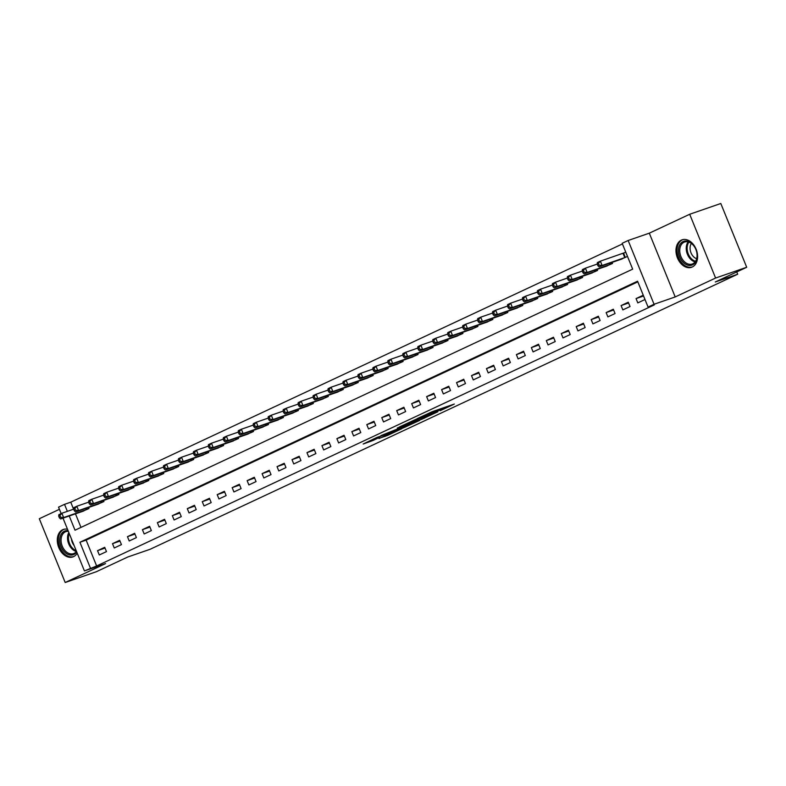 <?xml version="1.0" encoding="UTF-8"?>
<svg xmlns="http://www.w3.org/2000/svg" width="786" height="786" viewBox="0 0 786 786"><rect width="100%" height="100%" fill="white"/><g stroke="black" fill="none" stroke-linecap="round" stroke-linejoin="round"><path stroke-width="1.18" d="M440.189 410.705L454.298 404.053L432.31 411.658L417.101 418.663L441.614 409.447L443.284 409.005L440.189 410.705M67.508 529.233A14.531 10.277 -109.1 0 0 63.352 529.459A14.531 10.277 -109.1 0 0 62.644 529.754A14.531 10.277 -109.1 0 0 58.577 547.066A14.531 10.277 -109.1 0 0 72.852 556.93A14.531 10.277 -109.1 0 0 73.56 556.635A14.531 10.277 -109.1 0 0 77.224 553.167M692.25 267.014A14.531 10.277 -109.1 0 0 696.317 249.702A14.531 10.277 -109.1 0 0 682.032 239.838A14.531 10.277 -109.1 0 0 681.334 240.133A14.531 10.277 -109.1 0 0 677.257 257.444A14.531 10.277 -109.1 0 0 691.542 267.299A14.531 10.277 -109.1 0 0 692.25 267.014M378.96 438.421L387.567 435.434L401.901 428.684L376.995 437.399L363.181 444.021L373.036 440.465L379.432 437.429L373.831 439.217L381.505 435.906L397.372 430.522L378.999 438.549M637.829 281.85L86.136 540.11L96.639 565.969L84.426 570.921L62.998 518.141M746.7 267.269L715.594 278.038L689.695 214.264L720.801 203.495L746.7 267.269L715.289 281.978L737.681 274.226L150.116 549.276L127.715 557.028L96.305 571.736L65.199 582.505L105.579 563.601L84.426 570.921M689.695 214.264L649.305 233.167L675.203 296.941L715.594 278.038M675.203 296.941L654.05 304.27L648.067 307.071L637.574 281.211L79.917 542.261L90.41 568.121M96.639 565.969L654.286 304.909L648.067 307.071M421.699 419.311L437.91 411.717L415.922 419.331L399.2 427.053L421.699 419.311L421.345 418.427M419.695 420.402L403.434 427.859L380.935 435.611L401.047 427.535L405.448 425.423L397.294 428.006L419.645 420.274M59.412 509.318L39.3 518.731L65.199 582.505M643.233 295.222L636.051 298.582L637.8 302.885L644.982 299.525L643.233 295.222M628.269 302.217L621.097 305.577L622.846 309.89L630.028 306.53L628.269 302.217M613.316 309.222L606.134 312.582L607.883 316.896L615.065 313.535L613.316 309.222M598.352 316.227L591.18 319.588L592.929 323.891L600.111 320.531L598.352 316.227M583.399 323.233L576.217 326.593L577.965 330.896L585.148 327.536L583.399 323.233M568.435 330.228L561.263 333.588L563.012 337.901L570.194 334.541L568.435 330.228M553.482 337.233L546.299 340.593L548.048 344.907L555.23 341.546L553.482 337.233M538.518 344.239L531.346 347.599L533.095 351.902L540.277 348.542L538.518 344.239M523.564 351.234L516.382 354.604L518.131 358.907L525.313 355.547L523.564 351.234M508.601 358.239L501.429 361.599L503.178 365.912L510.36 362.552L508.601 358.239M493.647 365.244L486.465 368.605L488.214 372.918L495.396 369.548L493.647 365.244M478.684 372.25L471.512 375.61L473.26 379.913L480.442 376.553L478.684 372.25M463.73 379.245L456.548 382.605L458.297 386.918L465.479 383.558L463.73 379.245M448.767 386.25L441.594 389.61L443.343 393.924L450.525 390.563L448.767 386.25M433.813 393.255L426.631 396.616L428.38 400.919L435.562 397.559L433.813 393.255M418.85 400.251L411.677 403.621L413.426 407.924L420.608 404.564L418.85 400.251M403.896 407.256L396.714 410.616L398.463 414.929L405.645 411.569L403.896 407.256M388.932 414.261L381.76 417.621L383.509 421.935L390.691 418.565L388.932 414.261M373.979 421.267L366.797 424.627L368.546 428.93L375.728 425.57L373.979 421.267M359.015 428.262L351.843 431.622L353.592 435.935L360.774 432.575L359.015 428.262M344.062 435.267L336.88 438.627L338.628 442.94L345.811 439.58L344.062 435.267M329.098 442.272L321.926 445.633L323.675 449.936L330.857 446.576L329.098 442.272M314.145 449.268L306.962 452.638L308.711 456.941L315.893 453.581L314.145 449.268M299.181 456.273L292.009 459.633L293.758 463.946L300.94 460.586L299.181 456.273M284.227 463.278L277.045 466.638L278.794 470.952L285.976 467.582L284.227 463.278M269.264 470.283L262.092 473.644L263.841 477.947L271.023 474.587L269.264 470.283M254.31 477.279L247.128 480.639L248.877 484.952L256.059 481.592L254.31 477.279M239.347 484.284L232.175 487.644L233.923 491.957L241.106 488.597L239.347 484.284M224.393 491.289L217.211 494.649L218.96 498.953L226.142 495.593L224.393 491.289M209.44 498.295L202.257 501.655L204.006 505.958L211.188 502.598L209.44 498.295M194.476 505.29L187.294 508.65L189.043 512.963L196.225 509.603L194.476 505.29M179.522 512.295L172.34 515.655L174.089 519.968L181.271 516.608L179.522 512.295M164.559 519.3L157.377 522.661L159.126 526.964L166.308 523.604L164.559 519.3M149.605 526.296L142.423 529.656L144.172 533.969L151.354 530.609L149.605 526.296M134.642 533.301L127.46 536.661L129.209 540.974L136.391 537.614L134.642 533.301M119.688 540.306L112.506 543.666L114.255 547.98L121.437 544.61L119.688 540.306M104.725 547.311L97.543 550.672L99.291 554.975L106.474 551.615L104.725 547.311M622.433 243.935L70.74 502.195L73.579 509.19M75.466 513.828L80.978 527.406M620.213 259.577L627.483 256.433L625.735 252.129L623.789 253.043M612.097 262.386L612.53 263.438L605.259 266.582M597.144 269.382L597.566 270.443L590.296 273.577M582.18 276.387L582.613 277.448L575.342 280.582M567.227 283.392L567.649 284.444L560.379 287.588M552.263 290.398L552.696 291.449L545.425 294.583M537.31 297.393L537.732 298.454L530.462 301.588M522.346 304.398L522.778 305.459L515.508 308.593M507.392 311.403L507.815 312.455L500.544 315.599M492.429 318.399L492.861 319.46L485.591 322.594M477.475 325.404L477.898 326.465L470.627 329.599M462.512 332.409L462.944 333.46L455.674 336.605M447.558 339.414L447.981 340.466L440.71 343.6M432.595 346.41L433.027 347.471L425.757 350.605M417.641 353.415L418.064 354.476L410.793 357.61M402.678 360.42L403.11 361.472L395.839 364.616M387.724 367.426L388.146 368.477L380.876 371.611M372.76 374.421L373.193 375.482L365.922 378.616M357.807 381.426L358.229 382.477L350.959 385.621M342.843 388.431L343.276 389.483L336.005 392.617M327.89 395.427L328.312 396.488L321.042 399.622M312.926 402.432L313.359 403.493L306.088 406.627M297.973 409.437L298.395 410.489L291.125 413.632M283.009 416.442L283.441 417.494L276.171 420.628M268.055 423.438L268.478 424.499L261.207 427.633M253.092 430.443L253.524 431.494L246.254 434.638M238.138 437.448L238.561 438.5L231.29 441.634M223.175 444.444L223.607 445.505L216.337 448.639M208.221 451.449L208.644 452.51L201.373 455.644M193.258 458.454L193.69 459.505L186.42 462.649M178.304 465.459L178.727 466.511L171.456 469.645M163.341 472.455L163.773 473.516L156.502 476.65M148.387 479.46L148.809 480.511L141.539 483.655M133.424 486.465L133.856 487.517L126.585 490.661M118.47 493.461L118.892 494.522L111.622 497.656M103.506 500.466L103.939 501.527L96.668 504.661M88.553 507.471L88.975 508.522L81.705 511.666M737.681 274.226L736.757 271.927M61.151 513.582L58.537 507.147L64.521 504.347L67.36 511.352M70.74 502.195L64.521 504.347M69.247 515.98L75.014 530.196L632.671 269.146L622.168 243.296L628.152 240.496L654.05 304.27M649.305 233.167L628.152 240.496M86.136 540.11L79.917 542.261M636.051 298.582L643.547 295.988M621.097 305.577L628.584 302.993M606.134 312.582L613.63 309.989M591.18 319.588L598.667 316.994M576.217 326.593L583.713 323.999M561.263 333.588L568.75 330.994M546.299 340.593L553.796 338M531.346 347.599L538.832 345.005M516.382 354.604L523.879 352.01M501.429 361.599L508.915 359.005M486.465 368.605L493.962 366.011M471.512 375.61L478.998 373.016M456.548 382.605L464.045 380.011M441.594 389.61L449.081 387.017M426.631 396.616L434.127 394.022M411.677 403.621L419.164 401.027M396.714 410.616L404.21 408.022M381.76 417.621L389.247 415.028M366.797 424.627L374.293 422.033M351.843 431.622L359.33 429.028M336.88 438.627L344.376 436.034M321.926 445.633L329.413 443.039M306.962 452.638L314.459 450.044M292.009 459.633L299.495 457.039M277.045 466.638L284.542 464.045M262.092 473.644L269.578 471.05M247.128 480.639L254.625 478.055M232.175 487.644L239.661 485.05M217.211 494.649L224.708 492.056M202.257 501.655L209.744 499.061M187.294 508.65L194.79 506.056M172.34 515.655L179.827 513.062M157.377 522.661L164.873 520.067M142.423 529.656L149.91 527.072M127.46 536.661L134.956 534.067M112.506 543.666L119.993 541.073M97.543 550.672L105.039 548.078M434.953 413.043L415.627 419.636L410.734 421.964L434.953 413.043M407.905 425.305L415.578 421.994L406.686 425.098L402.285 427.211L407.905 425.305M597.183 263.998L597.881 265.717L599.079 265.157L598.382 263.438L597.183 263.998L597.38 262.563L600.376 261.158L602.125 265.471L599.129 266.876L622.247 258.889M625.794 252.277L600.376 261.158L598.382 263.438M625.538 257.346L602.125 265.471L599.079 265.157M599.129 266.876L597.881 265.717M582.23 271.003L582.927 272.722L584.126 272.162L583.428 270.443L582.23 271.003L582.426 269.569L585.413 268.164L587.162 272.477L584.175 273.872L607.293 265.894M597.222 264.076L585.413 268.164L583.428 270.443M610.575 264.351L587.162 272.477L584.126 272.162M584.175 273.872L582.927 272.722M567.266 277.998L567.964 279.728L569.162 279.168L568.465 277.438L567.266 277.998L567.463 276.564L570.459 275.169L572.208 279.472L569.211 280.877L592.33 272.889M582.259 271.082L570.459 275.169L568.465 277.438M595.621 271.357L572.208 279.472L569.162 279.168M569.211 280.877L567.964 279.728M552.312 285.004L553.01 286.723L554.209 286.163L553.511 284.444L552.312 285.004L552.509 283.569L555.496 282.174L557.245 286.477L554.258 287.882L577.376 279.895M567.305 278.087L555.496 282.174L553.511 284.444M580.667 278.352L557.245 286.477L554.209 286.163M554.258 287.882L553.01 286.723M537.349 292.009L538.046 293.728L539.245 293.168L538.548 291.449L537.349 292.009L537.545 290.574L540.542 289.169L542.291 293.483L539.294 294.878L562.412 286.9M552.342 285.082L540.542 289.169L538.548 291.449M565.704 285.357L542.291 293.483L539.245 293.168M539.294 294.878L538.046 293.728M678.426 250.685A12.576 8.892 70.9 0 1 687.73 241.263A12.576 8.892 70.9 0 1 697.143 255.774A12.576 8.892 70.9 0 1 687.838 265.196A12.576 8.892 70.9 0 1 678.426 250.685M697.074 255.371A11.643 8.233 -109.1 0 0 684.596 242.009A11.643 8.233 -109.1 0 0 679.743 250.655A11.643 8.233 -109.1 0 0 692.211 264.017A11.643 8.233 -109.1 0 0 697.074 255.371M696.651 258.712A9.167 6.484 70.9 0 1 690.079 248.219A9.167 6.484 70.9 0 1 691.366 243.434M683.063 239.583L683.162 239.553A14.433 10.208 -109.1 0 0 683.063 239.583A14.433 10.208 -109.1 0 0 677.041 250.312A14.433 10.208 -109.1 0 0 692.505 266.867A14.433 10.208 -109.1 0 0 692.613 266.837L692.505 266.867M76.714 551.919A12.576 8.892 70.9 0 1 73.825 554.484A12.576 8.892 70.9 0 1 61.023 546.634A12.576 8.892 70.9 0 1 64.373 531.218A12.576 8.892 70.9 0 1 68.097 530.688M68.353 531.326A11.643 8.233 -109.1 0 0 65.916 531.631A11.643 8.233 -109.1 0 0 65.346 531.867A11.643 8.233 -109.1 0 0 62.084 545.739A11.643 8.233 -109.1 0 0 73.53 553.639A11.643 8.233 -109.1 0 0 74.1 553.403A11.643 8.233 -109.1 0 0 76.507 551.408M74.11 545.504A9.167 6.484 70.9 0 1 71.457 538.97M64.373 529.204L64.481 529.175A14.433 10.208 -109.1 0 0 64.373 529.204A14.433 10.208 -109.1 0 0 63.676 529.489A14.433 10.208 -109.1 0 0 59.628 546.692A14.433 10.208 -109.1 0 0 73.825 556.498A14.433 10.208 -109.1 0 0 73.933 556.459L73.825 556.498M522.395 299.004L523.093 300.733L524.291 300.173L523.594 298.444L522.395 299.004L522.592 297.58L525.579 296.175L527.327 300.488L524.341 301.883L547.459 293.895M537.388 292.087L525.579 296.175L523.594 298.444M550.75 292.363L527.327 300.488L524.291 300.173M524.341 301.883L523.093 300.733M507.432 306.009L508.139 307.739L509.328 307.179L508.63 305.449L507.432 306.009L507.628 304.575L510.625 303.18L512.374 307.483L509.377 308.888L532.495 300.9M522.425 299.093L510.625 303.18L508.63 305.449M535.787 299.368L512.374 307.483L509.328 307.179M509.377 308.888L508.139 307.739M492.478 313.015L493.176 314.734L494.374 314.174L493.677 312.455L492.478 313.015L492.675 311.58L495.661 310.185L497.41 314.488L494.423 315.893L517.542 307.906M507.471 306.098L495.661 310.185L493.677 312.455M520.833 306.363L497.41 314.488L494.374 314.174M494.423 315.893L493.176 314.734M477.515 320.02L478.222 321.739L479.411 321.179L478.713 319.46L477.515 320.02L477.711 318.585L480.708 317.18L482.457 321.494L479.46 322.889L502.578 314.911M492.508 313.093L480.708 317.18L478.713 319.46M505.87 313.368L482.457 321.494L479.411 321.179M479.46 322.889L478.222 321.739M462.561 327.015L463.259 328.745L464.457 328.184L463.76 326.455L462.561 327.015L462.757 325.581L465.744 324.186L467.493 328.499L464.506 329.894L487.625 321.906M477.554 320.099L465.744 324.186L463.76 326.455M490.916 320.374L467.493 328.499L464.457 328.184M464.506 329.894L463.259 328.745M447.598 334.021L448.305 335.74L449.494 335.18L448.796 333.46L447.598 334.021L447.794 332.586L450.791 331.191L452.54 335.494L449.543 336.899L472.661 328.912M462.59 327.104L450.791 331.191L448.796 333.46M475.952 327.369L452.54 335.494L449.494 335.18M449.543 336.899L448.305 335.74M432.644 341.026L433.341 342.745L434.54 342.185L433.843 340.466L432.644 341.026L432.84 339.591L435.827 338.186L437.576 342.5L434.589 343.904L457.707 335.917M447.637 334.099L435.827 338.186L433.843 340.466M460.999 334.374L437.576 342.5L434.54 342.185M434.589 343.904L433.341 342.745M417.68 348.021L418.388 349.75L419.577 349.19L418.879 347.461L417.68 348.021L417.877 346.597L420.874 345.192L422.622 349.505L419.626 350.9L442.754 342.912M432.673 341.104L420.874 345.192L418.879 347.461M446.035 341.379L422.622 349.505L419.577 349.19M419.626 350.9L418.388 349.75M402.727 355.026L403.424 356.756L404.623 356.196L403.925 354.466L402.727 355.026L402.923 353.592L405.91 352.197L407.659 356.5L404.672 357.905L427.79 349.917M417.72 348.11L405.91 352.197L403.925 354.466M431.082 348.385L407.659 356.5L404.623 356.196M404.672 357.905L403.424 356.756M387.763 362.032L388.471 363.751L389.66 363.191L388.962 361.472L387.763 362.032L387.96 360.597L390.956 359.202L392.705 363.505L389.709 364.91L412.837 356.923M402.756 355.115L390.956 359.202L388.962 361.472M416.118 355.38L392.705 363.505L389.66 363.191M389.709 364.91L388.471 363.751M372.81 369.037L373.507 370.756L374.706 370.196L374.008 368.477L372.81 369.037L373.006 367.602L375.993 366.197L377.742 370.511L374.755 371.906L397.873 363.928M387.803 362.11L375.993 366.197L374.008 368.477M401.165 362.385L377.742 370.511L374.706 370.196M374.755 371.906L373.507 370.756M357.846 376.032L358.554 377.761L359.742 377.201L359.045 375.472L357.846 376.032L358.043 374.608L361.039 373.203L362.788 377.516L359.791 378.911L382.92 370.923M372.839 369.115L361.039 373.203L359.045 375.472M386.201 369.391L362.788 377.516L359.742 377.201M359.791 378.911L358.554 377.761M342.893 383.037L343.59 384.757L344.789 384.197L344.091 382.477L342.893 383.037L343.089 381.603L346.076 380.208L347.825 384.511L344.838 385.916L367.956 377.928M357.885 376.121L346.076 380.208L344.091 382.477M371.247 376.386L347.825 384.511L344.789 384.197M344.838 385.916L343.59 384.757M327.929 390.043L328.636 391.762L329.825 391.202L329.128 389.483L327.929 390.043L328.126 388.608L331.122 387.203L332.871 391.516L329.874 392.921L353.002 384.934M342.922 383.116L331.122 387.203L329.128 389.483M356.284 383.391L332.871 391.516L329.825 391.202M329.874 392.921L328.636 391.762M312.975 397.038L313.673 398.767L314.872 398.207L314.174 396.478L312.975 397.038L313.172 395.613L316.159 394.208L317.908 398.522L314.921 399.917L338.039 391.929M327.968 390.121L316.159 394.208L314.174 396.478M341.33 390.396L317.908 398.522L314.872 398.207M314.921 399.917L313.673 398.767M298.012 404.043L298.719 405.773L299.908 405.212L299.211 403.483L298.012 404.043L298.208 402.609L301.205 401.214L302.954 405.517L299.957 406.922L323.085 398.934M313.005 397.127L301.205 401.214L299.211 403.483M326.367 397.402L302.954 405.517L299.908 405.212M299.957 406.922L298.719 405.773M283.058 411.049L283.756 412.768L284.954 412.208L284.257 410.489L283.058 411.049L283.255 409.614L286.242 408.219L287.99 412.522L285.004 413.927L308.122 405.94M298.051 404.132L286.242 408.219L284.257 410.489M311.413 404.397L287.99 412.522L284.954 412.208M285.004 413.927L283.756 412.768M268.095 418.054L268.802 419.773L269.991 419.213L269.293 417.494L268.095 418.054L268.291 416.619L271.288 415.214L273.037 419.528L270.04 420.923L293.168 412.945M283.088 411.127L271.288 415.214L269.293 417.494M296.45 411.402L273.037 419.528L269.991 419.213M270.04 420.923L268.802 419.773M253.141 425.049L253.839 426.778L255.037 426.218L254.34 424.489L253.141 425.049L253.338 423.625L256.324 422.22L258.073 426.533L255.086 427.928L278.205 419.94M268.134 418.132L256.324 422.22L254.34 424.489M281.496 418.407L258.073 426.533L255.037 426.218M255.086 427.928L253.839 426.778M238.178 432.054L238.885 433.784L240.074 433.214L239.376 431.494L238.178 432.054L238.374 430.62L241.371 429.225L243.12 433.528L240.123 434.933L263.251 426.945M253.171 425.138L241.371 429.225L239.376 431.494M266.533 425.403L243.12 433.528L240.074 433.214M240.123 434.933L238.885 433.784M223.224 439.06L223.922 440.779L225.12 440.219L224.423 438.5L223.224 439.06L223.421 437.625L226.407 436.22L228.156 440.533L225.169 441.938L248.288 433.951M238.217 432.143L226.407 436.22L224.423 438.5M251.579 432.408L228.156 440.533L225.12 440.219M225.169 441.938L223.922 440.779M208.261 446.065L208.968 447.784L210.157 447.224L209.459 445.495L208.261 446.065L208.457 444.63L211.454 443.225L213.203 447.539L210.206 448.934L233.334 440.956M223.253 439.138L211.454 443.225L209.459 445.495M236.615 439.413L213.203 447.539L210.157 447.224M210.206 448.934L208.968 447.784M193.307 453.06L194.004 454.789L195.203 454.229L194.506 452.5L193.307 453.06L193.503 451.626L196.49 450.231L198.239 454.534L195.252 455.939L218.37 447.951M208.3 446.143L196.49 450.231L194.506 452.5M221.662 446.419L198.239 454.534L195.203 454.229M195.252 455.939L194.004 454.789M178.343 460.065L179.051 461.785L180.24 461.225L179.542 459.505L178.343 460.065L178.54 458.631L181.537 457.236L183.285 461.539L180.289 462.944L203.417 454.956M193.336 453.149L181.537 457.236L179.542 459.505M206.698 453.414L183.285 461.539L180.24 461.225M180.289 462.944L179.051 461.785M163.39 467.071L164.087 468.79L165.286 468.23L164.588 466.511L163.39 467.071L163.586 465.636L166.573 464.231L168.322 468.544L165.335 469.94L188.453 461.962M178.383 460.144L166.573 464.231L164.588 466.511M191.745 460.419L168.322 468.544L165.286 468.23M165.335 469.94L164.087 468.79M148.426 474.066L149.134 475.795L150.323 475.235L149.625 473.506L148.426 474.066L148.623 472.641L151.619 471.236L153.368 475.55L150.372 476.945L173.5 468.957M163.419 467.149L151.619 471.236L149.625 473.506M176.781 467.424L153.368 475.55L150.323 475.235M150.372 476.945L149.134 475.795M133.473 481.071L134.17 482.8L135.369 482.24L134.671 480.511L133.473 481.071L133.669 479.637L136.656 478.242L138.405 482.545L135.418 483.95L158.536 475.962M148.466 474.155L136.656 478.242L134.671 480.511M161.828 474.43L138.405 482.545L135.369 482.24M135.418 483.95L134.17 482.8M118.509 488.077L119.217 489.796L120.405 489.236L119.708 487.517L118.509 488.077L118.706 486.642L121.702 485.237L123.451 489.55L120.454 490.955L143.583 482.968M133.502 481.16L121.702 485.237L119.708 487.517M146.864 481.425L123.451 489.55L120.405 489.236M120.454 490.955L119.217 489.796M103.556 495.082L104.253 496.801L105.452 496.241L104.754 494.522L103.556 495.082L103.752 493.647L106.739 492.242L108.488 496.555L105.501 497.951L128.619 489.973M118.548 488.155L106.739 492.242L104.754 494.522M131.91 488.43L108.488 496.555L105.452 496.241M105.501 497.951L104.253 496.801M88.592 502.077L89.299 503.806L90.488 503.246L89.791 501.517L88.592 502.077L88.789 500.643L91.785 499.248L93.534 503.551L90.537 504.956L113.665 496.968M103.585 495.16L91.785 499.248L89.791 501.517M116.947 495.435L93.534 503.551L90.488 503.246M90.537 504.956L89.299 503.806M73.638 509.082L74.336 510.802L75.535 510.242L74.837 508.522L73.638 509.082L73.835 507.648L76.822 506.253L78.571 510.556L75.584 511.961L98.702 503.973M88.631 502.166L76.822 506.253L74.837 508.522M101.993 502.431L78.571 510.556L75.535 510.242M75.584 511.961L74.336 510.802M58.675 516.088L59.382 517.807L60.571 517.247L59.874 515.528L58.675 516.088L58.871 514.653L61.868 513.248L63.617 517.561L60.62 518.957L83.748 510.979M73.668 509.161L61.868 513.248L59.874 515.528M87.03 509.436L63.617 517.561L60.571 517.247M60.62 518.957L59.382 517.807M441.26 408.563L441.614 409.447M439.423 409.201L439.787 410.086M431.602 411.923L432.123 413.19M429.952 412.621L430.256 413.377M428.193 413.436L428.429 414.016M423.792 417.572L424.096 418.339M405.527 426.13L405.831 426.886M403.08 426.975L403.434 427.859M372.623 439.453L373.036 440.465M370.275 440.553L370.638 441.437M387.262 434.678L387.567 435.434M384.865 435.65L385.169 436.407M623.573 253.121L625.322 257.435M623.023 253.328L624.772 257.631M609.848 263.163L610.358 264.43M609.288 263.359L609.808 264.636M594.884 270.168L595.405 271.435M594.334 270.355L594.855 271.642M579.93 277.173L580.441 278.44M579.37 277.36L579.891 278.637M564.967 284.168L565.488 285.446M564.417 284.365L564.938 285.642M695.109 261.895A11.643 8.233 70.9 0 1 686.227 248.415A11.643 8.233 70.9 0 1 688.182 241.892M688.909 242.108A11.259 7.968 -109.1 0 0 687.121 248.278A11.259 7.968 -109.1 0 0 695.551 261.266M76.429 551.517A11.643 8.233 70.9 0 1 68.687 543.804A11.643 8.233 70.9 0 1 68.834 532.515M69.237 533.507A11.259 7.968 -109.1 0 0 76.213 550.681M550.013 291.174L550.524 292.441M549.453 291.37L549.974 292.647M535.05 298.179L535.571 299.446M534.5 298.366L535.02 299.643M520.096 305.174L520.607 306.452M519.536 305.371L520.057 306.648M505.133 312.18L505.653 313.447M504.583 312.376L505.103 313.653M490.179 319.185L490.69 320.452M489.619 319.371L490.14 320.659M475.216 326.19L475.736 327.457M474.665 326.377L475.186 327.654M460.262 333.185L460.773 334.463M459.702 333.382L460.223 334.659M445.298 340.191L445.819 341.458M444.748 340.387L445.269 341.664M430.345 347.196L430.856 348.463M429.785 347.383L430.306 348.67M415.381 354.191L415.902 355.469M414.831 354.388L415.352 355.665M400.428 361.196L400.939 362.464M399.868 361.393L400.388 362.67M385.464 368.202L385.985 369.469M384.914 368.388L385.435 369.675M370.511 375.207L371.021 376.474M369.951 375.394L370.471 376.671M355.547 382.202L356.068 383.48M354.997 382.399L355.518 383.676M340.593 389.208L341.104 390.475M340.033 389.404L340.554 390.681M325.63 396.213L326.151 397.48M325.08 396.399L325.601 397.687M310.676 403.208L311.187 404.485M310.116 403.405L310.637 404.682M295.713 410.213L296.234 411.491M295.163 410.41L295.683 411.687M280.759 417.219L281.27 418.486M280.199 417.405L280.72 418.692M265.796 424.224L266.316 425.491M265.246 424.411L265.766 425.688M250.842 431.219L251.353 432.497M250.282 431.416L250.803 432.693M235.879 438.224L236.399 439.492M235.328 438.421L235.849 439.698M220.925 445.23L221.436 446.497M220.365 445.416L220.886 446.703M205.961 452.235L206.482 453.502M205.411 452.422L205.932 453.699M191.008 459.23L191.519 460.508M190.448 459.427L190.969 460.704M176.044 466.236L176.565 467.503M175.494 466.422L176.015 467.709M161.091 473.241L161.602 474.508M160.531 473.427L161.051 474.705M146.127 480.236L146.648 481.513M145.577 480.433L146.098 481.71M131.174 487.241L131.684 488.509M130.614 487.438L131.134 488.715M116.21 494.247L116.731 495.514M115.66 494.433L116.181 495.72M101.256 501.252L101.767 502.519M100.696 501.439L101.217 502.716M86.293 508.247L86.814 509.525M85.743 508.444L86.264 509.721M442.872 408.003L443.284 409.005M431.524 411.952L431.927 412.935"/></g></svg>
